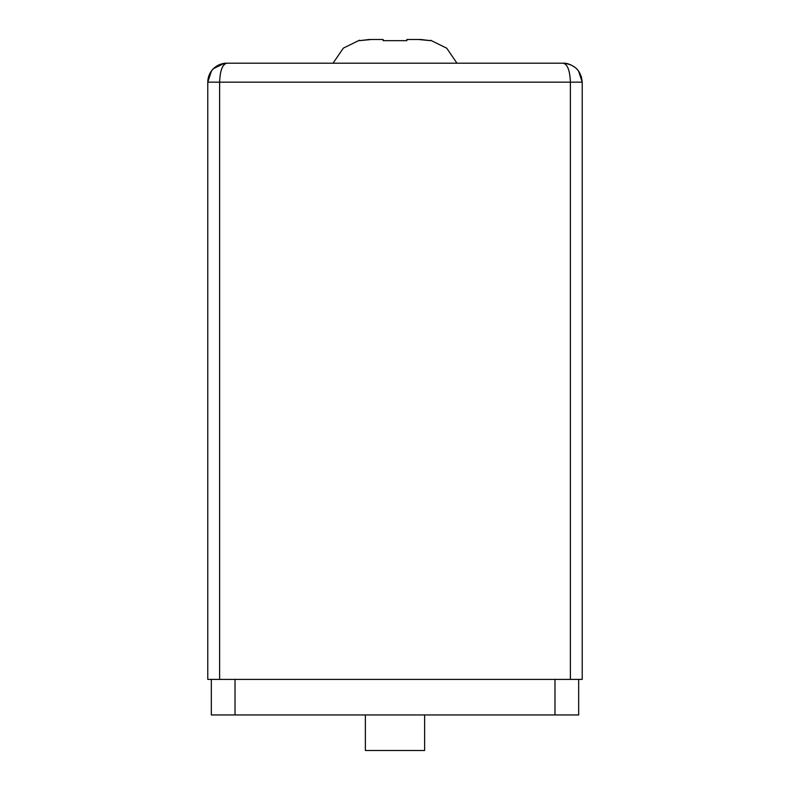 <?xml version="1.0" encoding="UTF-8"?>
<svg xmlns="http://www.w3.org/2000/svg" width="790" height="790" viewBox="0 0 790 790"><rect width="100%" height="100%" fill="white"/><g stroke="black" fill="none" stroke-linecap="round" stroke-linejoin="round"><path stroke-width="1.19" d="M578.675 679.4L578.675 714.95L554.975 714.95L554.975 679.4M211.325 714.95L211.325 679.4L211.325 714.95L554.975 714.95M213.28 68.799C209.686 72.532 207.849 76.986 207.77 82.16L219.62 82.16L219.62 679.4L207.77 679.4L207.77 82.16C208.916 70.666 215.236 64.346 226.73 63.2C222.425 64.346 220.055 70.666 219.62 82.16L582.23 82.16L582.23 679.4L570.38 679.4L570.38 82.16C569.946 70.666 567.576 64.346 563.27 63.2C574.764 64.346 581.085 70.666 582.23 82.16C581.085 70.666 574.764 64.346 563.27 63.2L226.73 63.2C221.556 63.279 217.092 65.126 213.359 68.71L224.232 63.368L226.7 63.2M219.62 679.4L570.38 679.4M418.7 39.5L430.55 40.665L420.853 39.5L406.85 39.5L406.85 40.665L383.15 40.665L406.85 40.665L406.85 39.5L406.85 40.665M383.15 39.5L383.15 40.665L383.15 39.5L383.15 40.665L383.15 39.5L369.147 39.5L359.45 40.665L371.3 39.5M333.044 63.2L343.354 48.121L359.45 40.221M424.625 714.95L424.625 750.5L365.375 750.5L365.375 714.95M235.025 679.4L235.025 714.95M563.27 63.2C562.924 63.299 568.682 62.114 576.601 68.681L578.487 70.863L582.23 82.16L581.341 76.472M207.77 82.16L211.513 70.863L213.399 68.681C221.319 62.114 227.076 63.299 226.73 63.2M430.55 40.221L446.755 48.22L456.956 63.2"/></g></svg>
